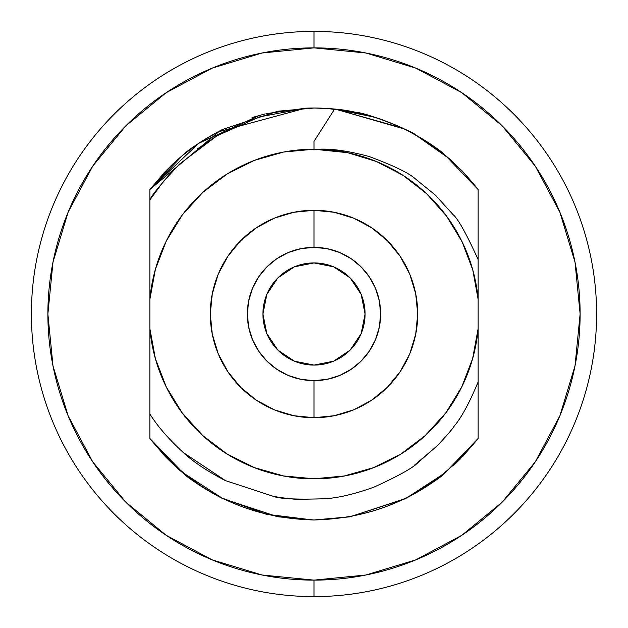 <?xml version="1.0" encoding="UTF-8"?>
<svg xmlns="http://www.w3.org/2000/svg" width="628" height="628" viewBox="0 0 628 628"><rect width="100%" height="100%" fill="white"/><g stroke="black" fill="none" stroke-linecap="round" stroke-linejoin="round"><path stroke-width="0.94" d="M31.4 314A282.6 282.6 0 0 1 314 31.4A282.6 282.6 0 0 1 596.6 314A282.6 282.6 0 0 0 314 31.4A282.6 282.6 0 0 0 31.4 314A282.6 282.6 0 0 0 314 596.6L314 580.123A266.123 266.123 0 0 1 47.877 314A266.123 266.123 0 0 1 314 47.877L314 31.4L314 47.877L365.92 52.995L415.838 68.138L461.847 92.724L502.18 125.82L535.276 166.153L559.862 212.162L575.005 262.08L580.123 314L575.005 365.92L559.862 415.838L535.276 461.847L502.18 502.18L461.847 535.276L415.838 559.862L365.92 575.005L314 580.123L262.08 575.005L212.162 559.862L166.153 535.276L125.82 502.18L92.724 461.847L68.138 415.838L52.995 365.92L47.877 314L52.995 262.08L68.138 212.162L92.724 166.153L125.82 125.82L166.153 92.724L212.162 68.138L262.08 52.995L314 47.877A266.123 266.123 0 0 1 580.123 314A266.123 266.123 0 0 1 314 580.123L314 596.6A282.6 282.6 0 0 0 596.6 314A282.6 282.6 0 0 1 314 596.6A282.6 282.6 0 0 1 31.4 314M313.969 365.08A51.08 51.08 0 0 1 294.477 361.202M294.422 361.179A51.08 51.08 0 0 1 277.906 350.141M277.859 350.094A51.08 51.08 0 0 1 266.822 333.578M266.798 333.523A51.08 51.08 0 0 1 262.92 314.016L266.806 333.546L277.882 350.118L294.454 361.194L314 365.08L333.546 361.194L350.118 350.118L361.194 333.546L365.08 314L361.194 294.454L350.118 277.882L333.546 266.806L314 262.92A51.08 51.08 0 0 1 365.08 314A51.08 51.08 0 0 1 314 365.08A51.08 51.08 0 0 1 262.92 314A51.08 51.08 0 0 1 314 262.92L294.454 266.806L277.882 277.882L266.806 294.454L262.92 314M256.381 400.224L240.673 387.327L256.381 400.224L240.673 387.327L256.381 400.224L274.31 409.809L293.771 415.712L314 417.706L314 380.631A66.631 66.631 0 0 1 247.369 314A66.631 66.631 0 0 1 314 247.369L314 210.294A103.706 103.706 0 0 0 210.294 314A103.706 103.706 0 0 0 314 417.706A103.706 103.706 0 0 1 210.294 314A103.706 103.706 0 0 1 314 210.294L293.771 212.288L274.31 218.191L256.381 227.776L240.673 240.673L256.381 227.776L240.673 240.673L227.776 256.381L240.673 240.673L256.381 227.776M227.705 256.483A103.706 103.706 0 0 1 227.776 256.381L218.191 274.31L212.288 293.771L210.294 314A103.706 103.706 0 0 1 210.294 313.851M240.61 240.728A103.706 103.706 0 0 1 240.673 240.673L227.776 256.381L240.673 240.673M256.342 227.799A103.706 103.706 0 0 1 417.706 314A103.706 103.706 0 0 1 314 417.706L334.229 415.712L353.69 409.809L371.619 400.224L387.327 387.327L371.619 400.224L387.327 387.327L400.224 371.619L387.327 387.327L400.224 371.619L409.809 353.69L415.712 334.229L417.706 314L415.712 293.771L409.809 274.31L400.224 256.381L387.327 240.673L400.224 256.381L387.327 240.673L371.619 227.776L387.327 240.673L400.224 256.381L409.809 274.31L415.712 293.771L417.706 314L415.712 334.229L409.809 353.69L400.224 371.619L387.327 387.327L371.619 400.224M149.935 438.54L182.819 472.805C187.623 477.924 200.819 486.488 222.406 498.491L277.898 516.789L314 519.976C380.984 518.226 435.699 491.049 478.136 438.446L462.71 456.517L478.136 438.446L462.71 456.517L478.136 438.446L445.181 472.805C440.377 477.924 427.181 486.488 405.594 498.491L350.102 516.789L314 519.976L277.819 516.773L222.712 498.64M314.22 519.976L350.306 516.75L405.57 498.506C422.589 489.605 435.863 480.985 445.385 472.633C435.863 480.985 422.589 489.605 405.57 498.506C422.589 489.605 435.863 480.985 445.385 472.633L445.385 472.633M445.189 472.798L406.434 498.075L445.181 472.805M404.047 499.252L349.82 516.836L314.322 519.976L350.393 516.734L405.57 498.506L350.4 516.734L314.33 519.976L349.851 516.836L404.142 499.205M477.618 439.121L452.921 466.078L477.618 439.121L445.142 472.829C440.346 477.955 427.134 486.519 405.515 498.53L350.291 516.758L314.024 519.976L349.678 516.86L404.228 499.166L349.678 516.86L314.181 519.976M445.276 472.727C440.448 477.877 427.236 486.457 405.633 498.475C422.644 489.573 435.895 480.954 445.417 472.601L445.323 472.68M240.673 387.327L227.776 371.619L240.673 387.327L227.776 371.619L218.191 353.69L212.288 334.229L210.294 314M314 149.221L347.731 152.706L376.408 161.498L403.019 175.33L426.679 193.762L446.602 216.181L462.137 241.835L472.766 269.883L478.136 299.391L478.136 328.609L472.633 358.588L461.706 387.044L445.723 413.004L425.235 435.573L400.939 453.981L373.668 467.601L344.356 475.961L314 478.779L283.644 475.961L254.332 467.601L227.061 453.981L202.766 435.573L182.277 413.004L166.294 387.044L155.367 358.588L149.864 328.609L149.864 299.391L155.367 269.412L166.294 240.956L182.277 214.996L202.766 192.427L227.061 174.019L254.332 160.399L283.644 152.039L314 149.221A164.779 164.779 0 0 0 149.864 299.391L149.864 249.803M478.136 243.845L478.136 259.568C466.345 233.632 457.938 218.599 452.914 214.47L435.526 195.261L415.508 178.98C409.158 173.116 393.693 165.627 369.115 156.513C348.179 150.877 331.121 148.459 317.941 149.268A164.779 164.779 0 0 1 478.136 299.391L478.136 328.609A164.779 164.779 0 0 1 149.864 328.609L149.864 413.985C157.604 426.334 168.751 439.184 183.305 452.529C193.471 462.027 207.53 471.393 225.468 480.624L273.635 496.434C279.554 498.82 296.463 499.605 324.346 498.789C337.66 498.075 354.145 494.212 373.801 487.21C354.082 494.22 337.597 498.083 324.346 498.789L299.007 499.339C294.383 499.362 285.921 498.397 273.635 496.434M478.136 355.424L478.136 328.609L478.136 355.424M414.362 465.262L437.253 445.794C447.097 435.228 452.662 428.783 453.95 426.467C461.447 417.612 469.509 402.76 478.136 381.918C469.485 402.807 461.423 417.651 453.95 426.467L453.738 426.742M149.864 365.104L149.864 199.932L163.735 181.045L179.624 164.01C161.459 183.384 151.544 195.355 149.864 199.932L149.864 253.288M478.136 212.421L478.136 259.568C466.321 233.592 457.914 218.56 452.914 214.47L435.526 195.261L415.508 178.98C409.205 173.14 393.74 165.651 369.115 156.513C348.108 150.869 331.05 148.451 317.941 149.268L314.016 149.527L314 141.386L334.63 109.06A205.976 205.976 0 0 0 305.671 108.189L259.631 116.887L216.935 135.805L179.624 164.01M259.631 116.887L305.671 108.189A205.976 205.976 0 0 1 334.63 109.06C347.284 109.931 363.062 113.433 381.95 119.556C403.545 128.355 414.496 133.301 414.81 134.376L449.365 158.751M461.918 170.659L443.604 153.915C434.019 145.594 420.116 136.857 401.889 127.712C378.197 117.899 362.607 112.718 355.118 112.169L327.015 108.432M462.71 171.483L478.136 189.554C441.413 142.909 393.575 116.078 334.63 109.06L314 141.386M405.649 129.533C422.644 138.427 435.895 147.046 445.417 155.399C435.895 147.046 422.644 138.427 405.649 129.533C422.644 138.427 435.895 147.046 445.417 155.399C435.895 147.046 422.644 138.427 405.649 129.533C422.644 138.427 435.895 147.046 445.417 155.399M165.29 171.483L149.864 189.554L165.29 171.483L149.864 189.554L165.29 171.483L149.864 189.554L182.858 155.171C187.654 150.045 200.866 141.481 222.485 129.47L277.898 111.211L314.181 108.024L330.328 108.668M335.43 109.139L404.754 129.093M222.351 129.533L277.796 111.227L313.819 108.024L277.796 111.227L222.351 129.533C205.356 138.427 192.105 147.046 182.583 155.399C192.105 147.046 205.356 138.427 222.351 129.533C205.356 138.427 192.105 147.046 182.583 155.399C192.105 147.046 205.356 138.427 222.351 129.533C205.356 138.427 192.105 147.046 182.583 155.399L195.355 145.625M478.104 189.515L445.142 155.171C440.346 150.045 427.134 141.481 405.515 129.47L405.515 129.47C427.134 141.481 440.346 150.045 445.142 155.171C440.346 150.045 427.134 141.481 405.515 129.47L405.515 129.47C427.134 141.481 440.346 150.045 445.142 155.171C440.346 150.045 427.134 141.481 405.515 129.47L405.586 129.501M222.485 129.47L277.733 111.242L314 108.024L277.733 111.242L222.485 129.47L277.733 111.242L314 108.024L277.733 111.242L222.485 129.47C200.866 141.481 187.654 150.045 182.858 155.171C187.654 150.045 200.866 141.481 222.485 129.47C200.866 141.481 187.654 150.045 182.858 155.171C187.654 150.045 200.866 141.481 222.485 129.47M150.382 188.879L167.174 169.544M175.754 161.31L182.081 155.807M477.618 188.879L461.87 170.604L477.618 188.879M452.246 161.31L445.142 155.171L452.246 161.31M313.819 108.024L277.819 111.227L222.43 129.501L277.819 111.227L313.819 108.024L277.819 111.227L222.43 129.501M222.406 498.491L277.513 516.718L313.584 519.976L277.513 516.718L222.406 498.491C200.819 486.488 187.623 477.924 182.819 472.805L182.811 472.798C187.623 477.924 200.819 486.488 222.406 498.491M150.657 439.482L165.046 456.266L150.657 439.482M313.702 519.976L277.623 516.742L222.43 498.506C205.411 489.605 192.137 480.985 182.615 472.633C179.247 470.089 173.477 464.72 165.305 456.532L166.239 457.498M166.318 457.584L182.081 472.193L166.318 457.584M182.583 472.601L166.192 457.459L182.583 472.601C192.105 480.954 205.356 489.573 222.351 498.467C205.356 489.573 192.105 480.954 182.583 472.601M182.709 472.711L182.615 472.633C179.247 470.089 173.477 464.72 165.305 456.532L149.864 438.446C192.278 491.096 246.992 518.273 314 519.976L277.906 516.789L222.43 498.506C205.411 489.605 192.137 480.985 182.615 472.633C179.247 470.089 173.477 464.72 165.305 456.532L149.864 438.446L149.872 337.252M182.709 472.703L182.615 472.633C192.137 480.985 205.411 489.605 222.43 498.506M166.334 457.6L182.858 472.829C187.654 477.955 200.866 486.519 222.485 498.53L277.709 516.758L313.976 519.976L277.709 516.758L222.485 498.53L277.709 516.758L313.976 519.976M162.762 453.84L165.046 456.266M165.29 456.517L149.864 438.446L149.864 324.59L149.864 438.446L149.864 413.985L149.864 438.446L149.864 413.985L149.864 438.446L149.864 413.985L149.864 438.446L149.864 413.985L149.864 438.446L165.29 456.517M313.819 519.976L277.796 516.773L222.351 498.467L277.796 516.773L313.819 519.976M460.826 458.456L453.024 465.984M405.649 498.467C422.644 489.573 435.895 480.954 445.417 472.601C435.895 480.954 422.644 489.573 405.649 498.467L350.251 516.758L314.126 519.976M182.858 472.829C187.654 477.955 200.866 486.519 222.485 498.53C200.866 486.519 187.654 477.955 182.858 472.829M165.305 456.532L149.864 438.446L165.266 456.493C173.477 464.72 179.231 470.082 182.52 472.554C192.035 480.907 205.27 489.518 222.218 498.397L277.286 516.679L313.348 519.976M445.142 472.829C440.346 477.955 427.134 486.519 405.515 498.53L350.291 516.758L314.024 519.976M437.92 445.119L418.154 462.467C413.216 467.727 398.435 475.977 373.801 487.21M225.468 480.624L183.305 452.529C168.814 439.262 157.675 426.42 149.864 413.985M149.864 413.656L149.864 376.36M149.864 371.289L149.864 404.432M478.136 335.988L478.136 353.697M149.864 244.025L149.864 200.081M197.42 148.875L216.935 135.805M478.136 245.548L478.136 274.303M478.136 258.037L478.136 214.234M305.341 108.212L218.858 131.684L149.864 189.554L149.864 252.519M478.136 258.163L478.136 214.486M182.198 155.713L170.942 165.808L149.864 189.554L218.882 131.629L305.412 108.212L218.882 131.629L149.864 189.554L149.864 227.729L149.864 189.554L218.882 131.629L305.412 108.212L218.882 131.629L149.864 189.554L149.864 227.729L149.864 189.554L218.882 131.629L305.412 108.212M478.136 259.741L478.136 267.866M478.136 299.391L478.136 274.263M149.864 200.002L149.864 227.729M406.3 129.972L402.681 128.096L406.3 129.972M149.974 438.587L182.693 472.539L222.061 498.067L266.115 514.206L312.909 519.976M478.136 383.59L478.136 438.446C435.722 491.096 381.008 518.273 314 519.976M478.136 360.189L478.136 400.287M149.864 400.272L149.864 375.481M377.75 118.174L354.639 112.09M315.711 108.032L313.231 108.024M305.671 108.189L265.966 113.699M264.851 113.974L252.048 117.562M375.026 117.271L334.63 109.06M335.179 109.115L402.681 128.096M163.453 173.422L173.085 163.767M478.136 353.046L478.136 426.467M478.136 381.667L478.136 382.24M478.136 425.721L478.136 384.375M478.136 381.589L478.136 400.185M478.136 422.008L478.136 422.856M478.136 381.541L478.136 382.452M478.136 382.483L478.136 419.465M478.136 355.173L478.136 353.368M478.136 383.009L478.136 423.822M478.136 377.397L478.136 355.786M478.136 328.609L478.136 351.154L478.136 328.609M478.136 190.896L478.136 259.568M478.136 189.554L478.136 245.736M314.338 519.976L349.827 516.836L404.228 499.166M149.864 244.645L149.864 233.954M259.725 115.309L198.754 143.302L149.864 189.554L149.864 245.76M149.864 257.912L149.864 299.391M149.864 252.754L149.864 413.86M149.864 382.46L149.864 438.446M149.864 383.684L149.864 413.899M371.619 227.776L387.327 240.673L371.619 227.776L353.69 218.191L334.229 212.288L314 210.294L314 247.369A66.631 66.631 0 0 1 380.631 314A66.631 66.631 0 0 1 314 380.631L314 417.706A103.706 103.706 0 0 0 417.706 314A103.706 103.706 0 0 0 314 210.294M149.864 370.3L149.864 324.59M478.136 351.154L478.136 334.237M387.327 387.327L400.224 371.619M149.864 328.813L149.864 303.41M314 247.369L327 248.649L339.497 252.44L351.021 258.603L361.116 266.884L369.397 276.979L375.56 288.503L379.351 301L380.631 314L379.351 327L375.56 339.497L369.397 351.021L361.116 361.116L351.021 369.397L339.497 375.56L327 379.351L314 380.631L301 379.351L288.503 375.56L276.979 369.397L266.884 361.116L258.603 351.021L252.44 339.497L248.649 327L247.369 314L248.649 301L252.44 288.503L258.603 276.979L266.884 266.884L276.979 258.603L288.503 252.44L301 248.649L314 247.369M314.031 262.92A51.08 51.08 0 0 1 333.523 266.798M333.578 266.822A51.08 51.08 0 0 1 350.094 277.859M350.141 277.906A51.08 51.08 0 0 1 361.179 294.422M361.202 294.477A51.08 51.08 0 0 1 365.08 313.984M262.92 313.953A51.08 51.08 0 0 1 266.79 294.493M266.822 294.406A51.08 51.08 0 0 1 314 262.92M92.724 461.847L125.82 502.18M535.276 166.153L502.18 125.82L461.847 92.724M166.153 92.724L125.82 125.82L92.724 166.153"/></g></svg>
